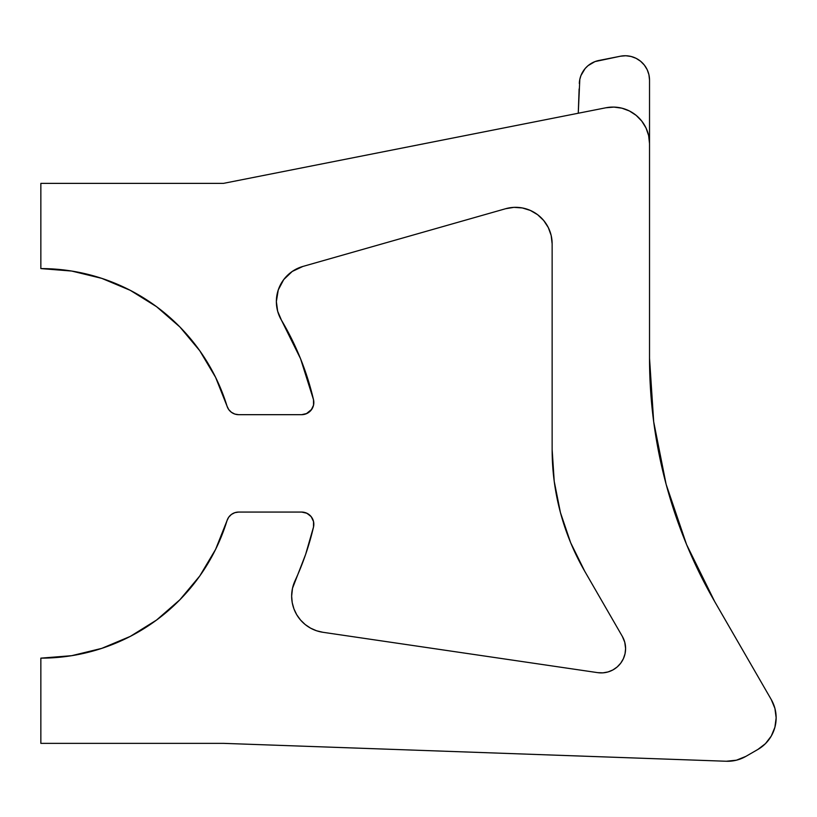 <?xml version="1.0" encoding="UTF-8"?>
<svg xmlns="http://www.w3.org/2000/svg" width="817" height="817" viewBox="0 0 817 817"><rect width="100%" height="100%" fill="white"/><g stroke="black" fill="none" stroke-linecap="round" stroke-linejoin="round"><path stroke-width="1.23" d="M277.841 311.88L281.487 320.244L277.668 311.246L276.36 301.575A36.52 36.52 0 0 1 302.882 266.444L505.611 208.723A36.52 36.52 0 0 1 552.139 243.844L552.139 449.564A243.466 243.466 0 0 0 584.758 571.297L622.329 636.382A24.347 24.347 0 0 1 597.707 672.646L322.858 632.276A36.52 36.52 0 0 1 291.649 596.144L292.496 588.301L305.629 554.386L313.514 527.006L313.534 521.573L311.195 516.671L306.957 513.27L301.657 512.065L238.646 512.065L234.836 512.678L231.415 514.444L228.709 517.192L227.014 520.654A194.773 194.773 0 0 1 40.85 658.145L40.85 743.358L223.45 743.358L726.323 761.25L736.444 760.188L745.88 756.379L757.89 749.444L765.458 743.644L771.258 736.076L774.904 727.273L776.15 717.816L774.904 708.37L771.258 699.556A36.52 36.52 0 0 1 776.15 717.816L774.904 708.37L771.258 699.556L714.763 601.7L686.586 544.571L666.11 484.256L653.692 421.786L649.525 358.234L649.525 143.598L648.637 135.602L646.022 127.993L641.805 121.151L636.188 115.381L629.447 110.989L621.911 108.181L613.935 107.098L605.918 107.773L223.45 183.376L40.85 183.376L40.85 268.589A194.773 194.773 0 0 1 227.014 406.08L228.709 409.542L231.415 412.289L234.836 414.066L238.646 414.679L301.657 414.679L306.957 413.463L311.195 410.073L313.534 405.171L313.514 399.738L300.564 358.755L281.487 320.244A36.52 36.52 0 0 1 276.36 301.575L278.25 289.964L283.734 279.567L292.241 271.448L302.882 266.444L505.611 208.723L513.924 207.365L522.318 207.947L530.366 210.439L537.617 214.697L543.713 220.519L548.309 227.565L551.169 235.49L552.139 243.844L552.139 449.564L554.222 481.346L560.431 512.576L570.664 542.733L584.758 571.297L622.329 636.382L624.76 642.254L625.597 648.555L625.036 653.743L623.381 658.696L620.726 663.169L617.162 666.989L612.873 669.95L608.052 671.931L602.915 672.851L597.707 672.646L322.858 632.276L316.536 630.765L310.593 628.15L305.19 624.535L300.523 620.011L296.734 614.741L293.936 608.879L292.22 602.609L291.649 596.144A36.52 36.52 0 0 1 295.008 580.826A279.986 279.986 0 0 0 313.514 527.006L305.629 554.386M311.777 517.478L310.266 515.629L311.777 517.478M313.514 527.006A12.173 12.173 0 0 0 301.657 512.065L238.646 512.065A12.173 12.173 0 0 0 227.014 520.654L215.586 549.412L199.756 575.995L179.914 599.739L156.568 620.042L130.291 636.392L101.757 648.371L71.692 655.683L40.85 658.145L40.85 743.358L223.45 743.358L726.323 761.25L736.444 760.188L745.88 756.379L757.89 749.444A36.52 36.52 0 0 0 776.15 717.816M771.258 699.556L714.763 601.7A486.942 486.942 0 0 1 649.525 358.234L649.525 143.598A36.52 36.52 0 0 0 605.918 107.773L223.45 183.376L40.85 183.376L40.85 268.589L71.692 271.05L101.757 278.362L130.291 290.341L156.568 306.692L179.914 326.994L199.756 350.738L215.586 377.321L227.014 406.08A12.173 12.173 0 0 0 238.646 414.679L301.657 414.679A12.173 12.173 0 0 0 313.514 399.738L313.759 403.812M199.756 575.995L179.914 599.739M648.637 135.602L646.022 127.993M649.525 143.598L649.525 80.097L649.525 143.598M579.13 88.89L578.262 113.246L579.804 79.443L580.958 75.532L585.115 68.557L588.005 65.687L595.011 61.581L620.45 56.21L598.932 60.468A24.347 24.347 0 0 0 591.324 63.348M310.286 411.094L311.195 410.073M278.25 289.964L278.709 288.687M280.568 284.541L281.038 283.683M522.318 207.947L524.718 208.478M608.052 671.931L606.531 672.33M313.83 524.289L313.534 521.573M313.166 520.255L312.645 518.989M309.265 514.73L306.957 513.27M281.487 320.244A279.986 279.986 0 0 1 313.514 399.738M292.435 588.587L291.965 591.273M291.649 596.808L291.74 598.738M292.609 604.488L293.262 606.898M296.05 613.526L296.326 614.037M300.748 620.266L301.647 621.257M306.406 625.475L308.418 626.864M313.289 629.498L315.444 630.377M603.855 672.769L605.703 672.493M609.982 671.288L611.79 670.512M616.161 667.806L616.968 667.152M621.114 662.628L622.043 661.219M624.045 657.123L624.668 655.214M625.505 650.587L625.587 649.076M625.271 644.623L624.821 642.479M295.968 269.202L294.171 270.202M289.228 273.746L288.095 274.747M283.213 280.272L282.212 281.732M279.404 286.961L278.668 288.789M276.789 295.948L276.667 296.837M276.381 302.852L277.126 309.01M313.565 405.038L313.371 405.804M311.777 409.266L306.314 413.749M305.017 414.199L304.22 414.403M304.22 512.33L305.017 512.535M306.314 512.994L310.266 515.629M312.329 518.376L312.768 519.255M313.371 520.929L313.565 521.706M578.497 106.598L578.916 94.701M631.112 56.485A24.347 24.347 0 0 0 620.45 56.21L625.802 55.75L631.112 56.485L636.137 58.354L640.63 61.285L644.378 65.125L647.187 69.69L648.933 74.766L649.525 80.086M620.45 56.21A24.347 24.347 0 0 1 649.525 80.097L648.933 74.766L647.187 69.69M640.63 61.285L636.137 58.354A24.347 24.347 0 0 1 648.463 72.979L648.933 74.766L648.463 72.979A24.347 24.347 0 0 1 649.525 80.097M595.011 61.581L591.334 63.348M745.88 756.379A36.52 36.52 0 0 1 726.323 761.25M622.329 636.382A24.347 24.347 0 0 1 625.597 648.555M579.314 83.487L579.314 83.467A24.347 24.347 0 0 0 579.314 83.487A24.347 24.347 0 0 1 598.932 60.468M585.125 68.546A24.347 24.347 0 0 0 579.804 79.453"/></g></svg>
